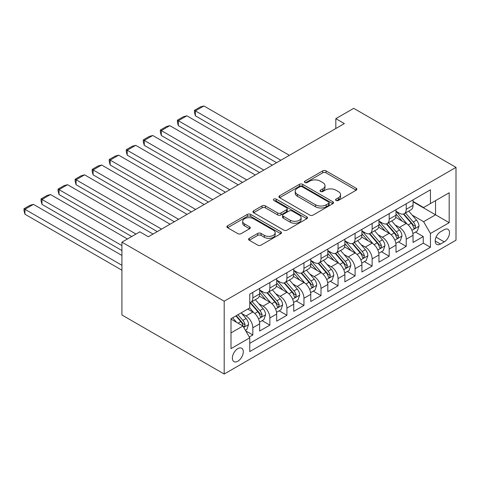<?xml version="1.0" encoding="UTF-8"?>
<svg xmlns="http://www.w3.org/2000/svg" width="480" height="480" viewBox="0 0 480 480"><rect width="100%" height="100%" fill="white"/><g stroke="black" fill="none" stroke-linecap="round" stroke-linejoin="round"><path stroke-width="0.72" d="M336.054 200.466A1.656 0.954 0 0 0 338.394 200.466L356.172 190.206A2.364 1.368 0 0 0 356.862 189.24A2.364 1.368 0 0 0 356.172 188.274L326.058 170.886A2.364 1.368 0 0 0 322.71 170.886L304.932 181.152A1.656 0.954 0 0 0 304.446 181.824A1.656 0.954 0 0 0 304.932 182.502A1.656 0.954 0 0 0 307.278 182.502L309.576 181.176A7.572 4.374 0 0 1 320.286 181.176L322.794 182.622A7.572 4.374 0 0 1 325.014 185.712A7.572 4.374 0 0 1 322.794 188.802L320.496 190.134A1.656 0.954 0 0 0 320.01 190.806A1.656 0.954 0 0 0 320.496 191.484A1.656 0.954 0 0 0 322.836 191.484L325.134 190.158A7.572 4.374 0 0 1 335.844 190.158L338.352 191.604A7.572 4.374 0 0 1 340.572 194.694A7.572 4.374 0 0 1 338.352 197.79L336.054 199.116A1.656 0.954 0 0 0 335.568 199.794A1.656 0.954 0 0 0 336.054 200.466L336.054 199.116M237.828 361.236A7.716 4.452 120 0 0 242.868 354.438A7.716 4.452 120 0 0 241.686 348.258A7.716 4.452 120 0 0 237.828 348.642A7.716 4.452 120 0 0 232.788 355.44A7.716 4.452 120 0 0 233.97 361.62A7.716 4.452 120 0 0 237.828 361.236M249.264 238.308A2.364 1.368 0 0 0 248.568 239.274A2.364 1.368 0 0 0 249.264 240.24L257.712 245.118A2.364 1.368 0 0 0 261.06 245.118L280.8 233.718A2.364 1.368 0 0 0 281.49 232.752A2.364 1.368 0 0 0 280.8 231.786L250.686 214.404A2.364 1.368 0 0 0 247.338 214.404L227.598 225.798A2.364 1.368 0 0 0 226.902 226.764A2.364 1.368 0 0 0 227.598 227.73L237.804 233.622A2.364 1.368 0 0 0 241.146 233.622L249.6 228.744A2.364 1.368 0 0 0 250.29 227.778A2.364 1.368 0 0 0 249.6 226.812L244.536 223.89A6.33 3.654 0 0 1 242.682 221.31A6.33 3.654 0 0 1 246.588 217.932A6.33 3.654 0 0 1 253.488 218.724L273.312 230.172A6.33 3.654 0 0 1 275.166 232.752A6.33 3.654 0 0 1 271.26 236.13A6.33 3.654 0 0 1 264.36 235.338L261.06 233.43A2.364 1.368 0 0 0 257.712 233.43L249.264 238.308L249.264 240.24M456 167.376L353.73 108.33L335.832 118.662L344.358 123.582L148.344 236.754L139.818 231.834L121.92 242.166L224.19 301.206L456 167.376L456 240.198L224.19 374.028L224.19 301.206M309.744 215.076A2.364 1.368 0 0 0 313.092 215.076L332.832 203.682A2.364 1.368 0 0 0 333.528 202.716A2.364 1.368 0 0 0 332.832 201.75L302.718 184.362A2.364 1.368 0 0 0 299.37 184.362L279.63 195.762A2.364 1.368 0 0 0 278.934 196.722A2.364 1.368 0 0 0 279.63 197.688L309.744 215.076M274.518 200.826A1.656 0.954 0 0 1 276.198 201.06L276.198 199.092L306.816 216.768A2.364 1.368 0 0 1 307.506 217.734A2.364 1.368 0 0 1 306.816 218.7L287.076 230.1A2.364 1.368 0 0 1 283.728 230.1L253.614 212.712L253.614 210.78A2.364 1.368 0 0 0 252.918 211.746A2.364 1.368 0 0 0 253.614 212.712M253.614 210.78L262.062 205.902A2.364 1.368 0 0 1 265.41 205.902L277.62 212.952A2.364 1.368 0 0 0 280.968 212.952L286.572 209.718A2.364 1.368 0 0 0 287.262 208.752A2.364 1.368 0 0 0 286.572 207.786L273.858 200.442A1.656 0.954 0 0 1 273.372 199.77A1.656 0.954 0 0 1 274.392 198.882A1.656 0.954 0 0 1 276.198 199.092M249.288 337.002L252.828 334.962L245.754 330.882M241.728 313.5L246.006 315.972A9.642 5.568 60 0 1 252.828 327.78L259.644 323.844L259.644 331.026L269.868 325.122L262.116 320.646M258.774 303.66L263.052 306.132A9.642 5.568 60 0 1 269.868 317.94L276.69 314.004L276.69 321.186L286.914 315.282L279.162 310.806M275.82 293.82L280.098 296.286A9.642 5.568 60 0 1 286.914 308.1L293.736 304.164L293.736 311.346L303.96 305.442L296.208 300.966M292.866 283.98L297.144 286.446A9.642 5.568 60 0 1 303.96 298.254L310.776 294.318L310.776 301.506L321.006 295.602L313.248 291.12M309.906 274.134L314.19 276.606A9.642 5.568 60 0 1 321.006 288.414L327.822 284.478L327.822 291.666L338.052 285.762L330.294 281.28M326.952 264.294L331.23 266.766A9.642 5.568 60 0 1 338.052 278.574L344.868 274.638L344.868 281.82L355.092 275.916L347.34 271.44M343.998 254.454L348.276 256.926A9.642 5.568 60 0 1 355.092 268.734L361.914 264.798L361.914 271.98L372.138 266.076L364.386 261.6M361.044 244.614L365.322 247.086A9.642 5.568 60 0 1 372.138 258.894L378.96 254.958L378.96 262.14L389.184 256.236L381.432 251.76M378.09 234.774L382.368 237.246A9.642 5.568 60 0 1 389.184 249.054L396 245.118L396 252.3L406.23 246.396L406.23 239.214A9.642 5.568 -120 0 0 399.414 227.406L395.13 224.934M398.472 241.92L406.23 246.396M259.644 323.844A9.642 5.568 -120 0 0 252.828 312.036L247.71 309.084M276.69 314.004A9.642 5.568 -120 0 0 269.868 302.196L259.332 296.106M293.736 304.164A9.642 5.568 -120 0 0 286.914 292.35L276.372 286.266M310.776 294.318A9.642 5.568 -120 0 0 303.96 282.51L293.418 276.426M327.822 284.478A9.642 5.568 -120 0 0 321.006 272.67L310.464 266.586M344.868 274.638A9.642 5.568 -120 0 0 338.052 262.83L327.51 256.746M361.914 264.798A9.642 5.568 -120 0 0 355.092 252.99L344.556 246.906M378.96 254.958A9.642 5.568 -120 0 0 372.138 243.15L361.596 237.06M396 245.118A9.642 5.568 -120 0 0 389.184 233.31L378.642 227.22M444.24 229.668L440.49 231.834A7.47 4.314 120 0 0 435.606 238.416A7.47 4.314 120 0 0 436.752 244.404A7.47 4.314 120 0 0 440.49 244.032L444.24 241.872A7.47 4.314 120 0 0 449.118 235.284A7.47 4.314 120 0 0 447.978 229.296A7.47 4.314 120 0 0 444.24 229.668M231.006 332.898L242.94 326.01L249.756 337.818L249.756 351.594L430.434 247.284L430.434 233.502L423.612 221.694L412.176 215.094M249.756 337.818L231.006 348.642L231.006 318.726L249.756 307.902L249.756 294.126L430.434 189.81L430.434 203.586L449.184 192.762L449.184 222.678L430.434 233.502M259.644 289.992L263.052 291.96A9.642 5.568 60 0 0 267.876 292.434L274.692 288.498A9.642 5.568 -120 0 0 276.69 284.088L276.69 278.574M276.69 280.152L280.098 282.12A9.642 5.568 60 0 0 284.916 282.594L291.738 278.658A9.642 5.568 -120 0 0 293.736 274.248L293.736 268.734M293.736 270.306L297.144 272.28A9.642 5.568 60 0 0 301.962 272.754L308.784 268.818A9.642 5.568 -120 0 0 310.776 264.402L310.776 258.894M310.776 260.466L314.19 262.434A9.642 5.568 60 0 0 319.008 262.914L325.824 258.978A9.642 5.568 -120 0 0 327.822 254.562L327.822 249.054M327.822 250.626L331.23 252.594A9.642 5.568 60 0 0 336.054 253.074L342.87 249.138A9.642 5.568 -120 0 0 344.868 244.722L344.868 239.214M344.868 240.786L348.276 242.754A9.642 5.568 60 0 0 353.1 243.234L359.916 239.298A9.642 5.568 -120 0 0 361.914 234.882L361.914 229.374M361.914 230.946L365.322 232.914A9.642 5.568 60 0 0 370.14 233.394L376.962 229.458A9.642 5.568 -120 0 0 378.96 225.042L378.96 219.528M378.96 221.106L382.368 223.074A9.642 5.568 60 0 0 387.186 223.554L394.008 219.612A9.642 5.568 -120 0 0 396 215.202L396 209.688M249.756 343.326L423.276 243.15L423.276 236.556L413.046 242.46L413.046 235.278A9.642 5.568 -120 0 0 406.23 223.47L395.688 217.38M396 211.266L399.414 213.234A9.642 5.568 -120 0 0 404.232 213.708A9.642 5.568 -120 0 0 406.23 209.298L406.23 203.784M404.232 213.708L411.048 209.772A9.642 5.568 -120 0 0 413.046 205.362L413.046 199.848M252.828 292.35L252.828 297.864A9.642 5.568 60 0 1 250.83 302.274A9.642 5.568 60 0 1 249.756 302.664M250.83 302.274L257.646 298.338A9.642 5.568 -120 0 0 259.644 293.928L259.644 288.414M269.868 282.51L269.868 288.024A9.642 5.568 60 0 1 267.876 292.434M286.914 272.67L286.914 278.184A9.642 5.568 60 0 1 284.916 282.594M303.96 262.83L303.96 268.338A9.642 5.568 60 0 1 301.962 272.754M321.006 252.99L321.006 258.498A9.642 5.568 60 0 1 319.008 262.914M338.052 243.15L338.052 248.658A9.642 5.568 60 0 1 336.054 253.074M355.092 233.31L355.092 238.818A9.642 5.568 60 0 1 353.1 243.234M372.138 223.464L372.138 228.978A9.642 5.568 60 0 1 370.14 233.394M389.184 213.624L389.184 219.138A9.642 5.568 60 0 1 387.186 223.554M389.184 249.054L389.184 256.236M372.138 258.894L372.138 266.076M355.092 268.734L355.092 275.916M338.052 278.574L338.052 285.762M321.006 288.414L321.006 295.602M303.96 298.254L303.96 305.442M286.914 308.1L286.914 315.282M269.868 317.94L269.868 325.122M252.828 327.78L252.828 334.962M242.94 326.01L231.006 319.122M423.612 221.694L435.546 214.806L435.546 200.634L449.184 192.762M413.046 201.816L449.184 222.678M413.046 201.426L423.612 207.528L430.434 203.586M121.92 242.166L121.92 314.988L224.19 374.028M335.832 118.662L335.832 128.502M415.518 232.08L423.276 236.556M423.276 243.15L430.434 247.284M336.714 200.7L338.352 199.758A7.572 4.374 0 0 0 340.572 196.662L340.572 194.694M325.014 185.712L325.014 187.68A7.572 4.374 0 0 1 322.794 190.77L321.156 191.718M356.142 190.224L326.058 172.854A2.364 1.368 0 0 0 322.71 172.854L305.598 182.736M332.802 203.7L302.718 186.33A2.364 1.368 0 0 0 299.37 186.33L279.66 197.712M328.65 203.388A1.656 0.954 0 0 0 329.136 202.716A1.656 0.954 0 0 0 328.65 202.038L302.214 186.774A1.656 0.954 0 0 0 299.874 186.774L297.444 188.178A7.572 4.374 0 0 0 295.23 191.268A7.572 4.374 0 0 0 297.444 194.358L315.516 204.792A7.572 4.374 0 0 0 326.226 204.792L328.65 203.388L328.65 205.356A1.656 0.954 0 0 0 329.136 204.684L329.136 202.716M295.23 191.268L295.23 193.236A7.572 4.374 0 0 0 297.444 196.326L297.444 194.358M328.65 205.356L326.226 206.76A7.572 4.374 0 0 1 315.516 206.76L297.444 196.326M253.644 212.73L262.062 207.87L262.062 205.902M287.262 208.752L287.262 210.72A2.364 1.368 0 0 1 286.572 211.686L280.968 214.92A2.364 1.368 0 0 1 277.62 214.92L265.41 207.87A2.364 1.368 0 0 0 262.062 207.87M276.198 201.06L306.786 218.718M290.292 220.272A6.33 3.654 0 0 0 297.192 221.064A6.33 3.654 0 0 0 301.098 217.686A6.33 3.654 0 0 0 299.244 215.1L292.26 211.068A2.364 1.368 0 0 0 288.912 211.068L283.308 214.302A2.364 1.368 0 0 0 282.618 215.268A2.364 1.368 0 0 0 283.308 216.234L290.292 220.272L290.292 222.24A6.33 3.654 0 0 0 297.192 223.032A6.33 3.654 0 0 0 301.098 219.654L301.098 217.686M282.618 215.268L282.618 217.242A2.364 1.368 0 0 0 283.308 218.202L283.308 216.234M290.292 222.24L283.308 218.202M275.166 232.752L275.166 234.72A6.33 3.654 0 0 1 271.26 238.098A6.33 3.654 0 0 1 264.36 237.306L261.06 235.398A2.364 1.368 0 0 0 257.712 235.398L249.294 240.258M242.682 221.31L242.682 223.278A6.33 3.654 0 0 0 244.536 225.858L244.536 223.89M249.564 228.762L244.536 225.858M280.77 233.736L250.686 216.372A2.364 1.368 0 0 0 247.338 216.372L227.628 227.748M412.902 233.586L417.306 231.042L419.01 226.122A6.39 3.69 -120 0 0 416.526 220.128L408.738 211.11M280.866 160.242L195.384 110.892L203.91 105.972L289.386 155.322M407.178 224.088L397.938 213.396A18.438 10.644 -120 0 0 396 211.368M195.384 115.812L194.448 112.314L194.448 110.346L195.384 110.892L195.384 115.812L276.6 162.702M402.114 221.088L396.948 215.106A15.306 8.838 -120 0 0 396 214.08M403.362 214.056L411.24 223.176A6.39 3.69 60 0 1 413.52 227.58L413.982 228.336L414.846 228.21L415.566 226.398A6.39 3.69 -120 0 0 413.286 221.994L405.498 212.982M403.824 213.906L412.29 223.71A3.252 1.878 60 0 1 413.112 224.982L415.566 226.398M194.448 110.346L200.412 106.902L203.91 105.972M395.862 243.426L400.266 240.888L401.97 235.962A6.39 3.69 -120 0 0 399.48 229.968L391.692 220.95M263.82 170.082L178.338 120.732L186.864 115.812L272.34 165.162M390.132 233.934L380.898 223.236A18.438 10.644 -120 0 0 378.96 221.208M178.338 125.652L177.402 122.16L177.402 120.192L178.338 120.732L178.338 125.652L259.56 172.542M385.068 230.928L379.902 224.952A15.306 8.838 -120 0 0 378.96 223.92M386.316 223.896L394.194 233.016A6.39 3.69 60 0 1 396.474 237.42L396.936 238.176L397.8 238.056L398.52 236.238A6.39 3.69 -120 0 0 396.24 231.834L388.452 222.822M386.784 223.746L395.244 233.55A3.252 1.878 60 0 1 396.066 234.822L398.52 236.238M177.402 120.192L183.366 116.742L186.864 115.812M378.816 253.272L383.22 250.728L384.924 245.808A6.39 3.69 -120 0 0 382.434 239.808L374.646 230.79M246.774 179.922L161.298 130.572L169.818 125.652L255.3 175.002M373.086 243.774L363.852 233.076A18.438 10.644 -120 0 0 361.914 231.054M161.298 135.492L160.356 132L160.356 130.032L161.298 130.572L161.298 135.492L242.514 182.382M368.022 240.774L362.856 234.792A15.306 8.838 -120 0 0 361.914 233.76M369.276 233.736L377.154 242.856A6.39 3.69 60 0 1 379.428 247.26L379.896 248.016L380.754 247.896L381.474 246.078A6.39 3.69 -120 0 0 379.194 241.68L371.406 232.662M369.738 233.592L378.204 243.39A3.252 1.878 60 0 1 379.02 244.662L381.474 246.078M160.356 130.032L166.326 126.588L169.818 125.652M361.77 263.112L366.174 260.568L367.878 255.648A6.39 3.69 -120 0 0 365.388 249.648L357.6 240.63M229.728 189.762L144.252 140.412L152.772 135.492L238.254 184.842M356.04 253.614L346.806 242.922A18.438 10.644 -120 0 0 344.868 240.894M144.252 145.332L143.316 141.84L143.316 139.872L144.252 140.412L144.252 145.332L225.468 192.222M350.976 250.614L345.81 244.632A15.306 8.838 -120 0 0 344.868 243.6M352.23 243.576L360.108 252.696A6.39 3.69 60 0 1 362.382 257.1L362.85 257.856L363.714 257.736L364.428 255.918A6.39 3.69 -120 0 0 362.154 251.52L354.366 242.502M352.692 243.432L361.158 253.23A3.252 1.878 60 0 1 361.974 254.502L364.428 255.918M143.316 139.872L149.28 136.428L152.772 135.492M344.724 272.952L349.128 270.408L350.832 265.488A6.39 3.69 -120 0 0 348.348 259.488L340.56 250.47M212.688 199.602L127.206 150.252L135.726 145.332L221.208 194.682M339 263.454L329.76 252.762A18.438 10.644 -120 0 0 327.822 250.734M127.206 155.172L126.27 151.68L126.27 149.712L127.206 150.252L127.206 155.172L208.422 202.062M333.93 260.454L328.764 254.472A15.306 8.838 -120 0 0 327.822 253.446M335.184 253.422L343.062 262.542A6.39 3.69 60 0 1 345.342 266.94L345.804 267.696L346.668 267.576L347.382 265.758A6.39 3.69 -120 0 0 345.108 261.36L337.32 252.342M335.646 253.272L344.112 263.07A3.252 1.878 60 0 1 344.934 264.342L347.382 265.758M126.27 149.712L132.234 146.268L135.726 145.332M327.678 282.792L332.082 280.248L333.786 275.328A6.39 3.69 -120 0 0 331.302 269.328L323.514 260.316M195.642 209.442L110.16 160.092L118.686 155.172L204.162 204.522M321.954 273.294L312.714 262.602A18.438 10.644 -120 0 0 310.776 260.574M110.16 165.012L109.224 161.52L109.224 159.552L110.16 160.092L110.16 165.012L191.382 211.902M316.89 270.294L311.724 264.312A15.306 8.838 -120 0 0 310.776 263.286M318.138 263.262L326.016 272.382A6.39 3.69 60 0 1 328.296 276.78L328.758 277.536L329.622 277.416L330.342 275.598A6.39 3.69 -120 0 0 328.062 271.2L320.274 262.182M318.606 263.112L327.066 272.91A3.252 1.878 60 0 1 327.888 274.182L330.342 275.598M109.224 159.552L115.188 156.108L118.686 155.172M310.638 292.632L315.042 290.088L316.746 285.168A6.39 3.69 -120 0 0 314.256 279.168L306.468 270.156M178.596 219.282L93.114 169.932L101.64 165.012L187.116 214.362M304.908 283.134L295.674 272.442A18.438 10.644 -120 0 0 293.736 270.414M93.114 174.852L92.178 171.36L92.178 169.392L93.114 169.932L93.114 174.852L174.336 221.742M299.844 280.134L294.678 274.152A15.306 8.838 -120 0 0 293.736 273.126M301.092 273.102L308.97 282.222A6.39 3.69 60 0 1 311.25 286.62L311.712 287.376L312.576 287.256L313.296 285.438A6.39 3.69 -120 0 0 311.016 281.04L303.228 272.022M301.56 272.952L310.02 282.75A3.252 1.878 60 0 1 310.842 284.022L313.296 285.438M92.178 169.392L98.142 165.948L101.64 165.012M293.592 302.472L297.996 299.928L299.7 295.008A6.39 3.69 -120 0 0 297.21 289.014L289.422 279.996M161.55 229.128L76.074 179.772L84.594 174.852L170.076 224.208M287.862 292.974L278.628 282.282A18.438 10.644 -120 0 0 276.69 280.254M76.074 184.698L75.132 181.2L75.132 179.232L76.074 179.772L76.074 184.698L157.29 231.588M282.798 289.974L277.632 283.992A15.306 8.838 -120 0 0 276.69 282.966M284.052 282.942L291.93 292.062A6.39 3.69 60 0 1 294.204 296.46L294.672 297.222L295.53 297.096L296.25 295.284A6.39 3.69 -120 0 0 293.97 290.88L286.182 281.862M284.514 282.792L292.98 292.59A3.252 1.878 60 0 1 293.796 293.868L296.25 295.284M75.132 179.232L81.102 175.788L84.594 174.852M276.546 312.312L280.95 309.768L282.654 304.848A6.39 3.69 -120 0 0 280.164 298.854L272.376 289.836M135.984 234.048L59.028 189.618L67.548 184.698L153.03 234.048M270.816 302.814L261.582 292.122A18.438 10.644 -120 0 0 259.644 290.094M59.028 194.538L58.092 191.04L58.092 189.072L59.028 189.618L59.028 194.538L131.724 236.508M265.752 299.814L260.586 293.832A15.306 8.838 -120 0 0 259.644 292.806M267.006 292.782L274.884 301.902A6.39 3.69 60 0 1 277.158 306.3L277.626 307.062L278.49 306.936L279.204 305.124A6.39 3.69 -120 0 0 276.93 300.72L269.142 291.708M267.468 292.632L275.934 302.436A3.252 1.878 60 0 1 276.75 303.708L279.204 305.124M58.092 189.072L64.056 185.628L67.548 184.698M259.5 322.152L263.904 319.614L265.608 314.688A6.39 3.69 -120 0 0 263.124 308.694L255.336 299.676M121.92 245.61L41.982 199.458L50.502 194.538L127.464 238.968M253.776 312.654L249.696 307.938M41.982 204.378L41.046 200.886L41.046 198.912L41.982 199.458L41.982 204.378L121.92 250.53M248.706 309.654L248.046 308.892M249.96 302.622L257.838 311.742A6.39 3.69 60 0 1 260.118 316.146L260.58 316.902L261.444 316.782L262.158 314.964A6.39 3.69 -120 0 0 259.884 310.56L252.096 301.548M250.422 302.472L258.888 312.276A3.252 1.878 60 0 1 259.71 313.548L262.158 314.964M41.046 198.912L47.01 195.468L50.502 194.538M245.412 330.288L246.858 329.454L248.562 324.534A6.39 3.69 -120 0 0 246.078 318.534L241.176 312.858M121.92 265.29L24.936 209.298L33.462 204.378L121.92 255.45M236.598 322.344L232.65 317.778M24.936 214.218L24 210.726L24 208.758L24.936 209.298L24.936 214.218L121.92 270.21M231.666 319.5L231.006 318.738M235.89 315.906L240.792 321.582A6.39 3.69 60 0 1 243.072 325.986L243.534 326.742L244.398 326.622L245.118 324.804A6.39 3.69 -120 0 0 242.838 320.406L237.936 314.724M236.286 315.678L241.842 322.116A3.252 1.878 60 0 1 242.664 323.388L245.118 324.804M24 208.758L29.964 205.314L33.462 204.378M246.006 315.972L252.828 312.036M263.052 306.132L269.868 302.196M280.098 296.286L286.914 292.35M297.144 286.446L303.96 282.51M314.19 276.606L321.006 272.67M331.23 266.766L338.052 262.83M348.276 256.926L355.092 252.99M365.322 247.086L372.138 243.15M382.368 237.246L389.184 233.31M399.414 227.406L406.23 223.47M406.23 209.298L413.046 205.362M252.828 297.864L259.644 293.928M269.868 288.024L276.69 284.088M286.914 278.184L293.736 274.248M303.96 268.338L310.776 264.402M321.006 258.498L327.822 254.562M338.052 248.658L344.868 244.722M355.092 238.818L361.914 234.882M372.138 228.978L378.96 225.042M389.184 219.138L396 215.202M406.23 239.214L413.046 235.278M436.068 237.15L444.24 241.872M435.204 240.984L440.49 244.032M338.352 199.758L338.352 197.79M320.496 191.484L320.496 190.134M322.794 190.77L322.794 188.802M304.932 182.502L304.932 181.152M322.71 172.854L322.71 170.886M326.058 172.854L326.058 170.886M356.172 190.206L356.172 188.274M279.63 197.688L279.63 195.762M299.37 186.33L299.37 184.362M302.718 186.33L302.718 184.362M332.832 203.682L332.832 201.75M315.516 206.76L315.516 204.792M326.226 206.76L326.226 204.792M265.41 207.87L265.41 205.902M277.62 214.92L277.62 212.952M280.968 214.92L280.968 212.952M286.572 211.686L286.572 209.718M306.816 218.7L306.816 216.768M257.712 235.398L257.712 233.43M261.06 235.398L261.06 233.43M264.36 237.306L264.36 235.338M249.6 228.744L249.6 226.812M227.598 227.73L227.598 225.798M247.338 216.372L247.338 214.404M250.686 216.372L250.686 214.404M280.8 233.718L280.8 231.786M411.93 230.31L418.968 226.248M397.938 213.396L398.82 212.892M413.286 221.994L416.526 220.128M408.192 224.934L411.24 223.176M394.884 240.15L401.928 236.088M380.898 223.236L381.774 222.732M396.24 231.834L399.48 229.968M391.152 234.774L394.194 233.016M377.838 249.996L384.882 245.928M363.852 233.076L364.728 232.572M379.194 241.68L382.434 239.808M374.106 244.62L377.154 242.856M360.798 259.836L367.836 255.768M346.806 242.922L347.682 242.412M362.154 251.52L365.388 249.648M357.06 254.46L360.108 252.696M343.752 269.676L350.79 265.608M329.76 252.762L330.642 252.252M345.108 261.36L348.348 259.488M340.014 264.3L343.062 262.542M326.706 279.516L333.744 275.448M312.714 262.602L313.596 262.092M328.062 271.2L331.302 269.328M322.968 274.14L326.016 272.382M309.66 289.356L316.704 285.294M295.674 272.442L296.55 271.932M311.016 281.04L314.256 279.168M305.928 283.98L308.97 282.222M292.614 299.196L299.658 295.134M278.628 282.282L279.504 281.778M293.97 290.88L297.21 289.014M288.882 293.82L291.93 292.062M275.574 309.036L282.612 304.974M261.582 292.122L262.458 291.618M276.93 300.72L280.164 298.854M271.836 303.66L274.884 301.902M258.528 318.876L265.566 314.814M259.884 310.56L263.124 308.694M254.79 313.5L257.838 311.742M243.75 327.408L248.52 324.654M242.838 320.406L246.078 318.534M238.038 323.178L240.792 321.582"/></g></svg>
